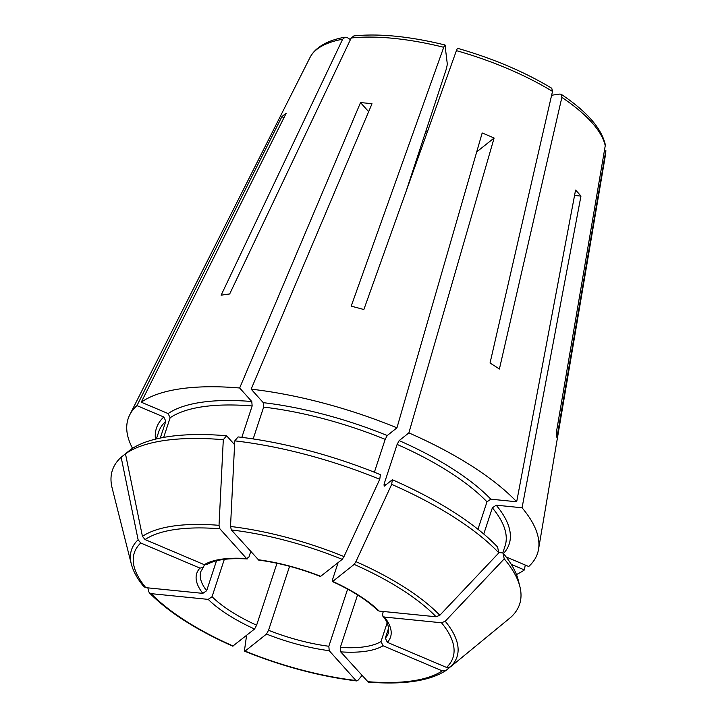 <?xml version="1.0" encoding="UTF-8"?>
<svg xmlns="http://www.w3.org/2000/svg" width="718" height="718" viewBox="0 0 718 718"><rect width="100%" height="100%" fill="white"/><g stroke="black" fill="none" stroke-linecap="round" stroke-linejoin="round"><path stroke-width="1.08" d="M160.276 438.061L165.813 421.215L163.794 417.005L136.95 405.616A215.49 76.871 18.2 0 0 129.707 414.932A215.49 76.871 18.2 0 0 132.525 448.31M204.459 564.752L203.275 567.471L199.954 568.109L140.746 542.996L138.125 539.792A171.315 61.12 18.2 0 0 131.304 563.989L112.125 487.962A214.341 76.467 18.2 0 1 121.145 457.24L126.341 453.085M138.125 539.792A724683.108 659115.061 -128.5 0 1 121.145 457.24M131.304 563.989C133.198 571.313 137.38 578.87 143.851 586.66L145.808 587.656L202.808 593.373L206.658 590.726L216.495 560.794M511.288 564.384L524.391 569.939A215.49 76.871 18.2 0 1 516.448 574.544M449.728 667.39A724683.108 659115.061 -128.5 0 1 446.075 670.397L445.815 670.594C429.454 681.068 403.597 684.9 368.244 682.1L340.7 651.863L340.323 647.412L357.573 594.944M446.075 670.397L442.234 670.863L383.035 645.76L381.016 641.551L387.119 622.964M350.429 39.607L347.368 37.659L345.107 37.201L342.639 39.23L221.126 295.215A199.416 71.136 -161.8 0 1 229.679 293.976L351.192 38A155.752 55.564 18.2 0 1 443.733 47.28L351.183 306.164A199.416 71.136 -161.8 0 1 363.855 309.53L456.406 50.646A155.752 55.564 18.2 0 1 552.501 91.401L490.035 363.039A199.416 71.136 -161.8 0 1 499.396 369.025L561.871 97.388A155.752 55.564 18.2 0 1 605.238 145.745L605.184 144.147C601.163 127.867 586.498 111.254 561.216 94.3M163.677 437.406L170.13 417.777A182.336 65.042 18.2 0 1 252.153 405.957L241.831 437.37M283.987 117.653L281.851 116.747A166.8 59.504 18.2 0 1 286.168 113.318L141.258 402.188A215.49 76.871 18.2 0 1 239.659 387.998L251.776 401.515L252.153 405.957M141.258 402.188L168.111 413.577L170.13 417.777M206.999 564.501L204.271 564.68L145.063 539.568L142.442 536.364A724683.063 659115.025 -128.5 0 1 125.462 453.803L130.568 449.612A210.715 75.166 18.2 0 1 226.61 435.763L234.589 444.675M250.753 551.55L248.913 557.141L246.597 558.577L219.879 528.789L219.026 525.325A733686.334 361182.388 -84.3 0 1 223.298 439.703L226.61 435.763M247.261 558.909L246.597 558.577A101.992 36.385 -161.8 0 0 204.271 564.68M361.962 675.566A724683.099 356750.228 -84.3 0 1 357.995 680.287L355.94 680.502L329.221 650.705L328.835 646.263L347.629 589.119M246.597 635.34A724683.108 154594.043 -67 0 0 244.515 650.185L244.667 651.226C282.596 666.492 319.932 676.401 356.702 680.942L355.94 680.502A167.734 59.836 18.2 0 1 245.08 651.091L266.495 634.066L268.541 630.269L289.578 566.287M353.866 35.936L351.192 38M405.948 191.778L446.506 68.425L447.323 64.207L445.007 45.01M445.196 45.378C445.007 44.561 444.523 45.198 443.733 47.28M253.176 438.931L263.641 407.106A182.336 65.042 18.2 0 1 385.189 439.353L374.374 472.238M368.648 111.667L360.517 102.602A166.8 59.504 18.2 0 1 372.005 103.751L251.147 389.156A215.49 76.871 18.2 0 1 396.946 427.829L387.235 435.548L385.189 439.353M251.147 389.156L263.264 402.663L263.641 407.106M234.786 440.861L238.089 436.921A210.715 75.166 18.2 0 1 380.405 474.67L379.75 479.31A214.341 76.467 18.2 0 0 234.786 440.861A733686.334 361182.388 -84.3 0 0 230.514 526.473A171.315 61.12 18.2 0 1 343.994 556.576A724683.153 154594.052 -67 0 0 379.75 479.31M258.695 560.058L231.367 529.938L230.514 526.473M320.488 576.464L342.226 559.349L343.994 556.576M147.872 587.862A724683.054 575379.181 -41.9 0 0 148.68 591.506L149.38 592.817L151.184 593.66L208.193 599.377L212.043 596.721L224.33 559.34M149.38 592.826C168.299 612.041 196.077 629.821 232.731 646.164L254.567 629.013L256.613 625.207L276.986 563.262M457.869 48.743C457.68 47.926 457.195 48.555 456.406 50.646M457.716 48.357C492.997 58.454 524.346 71.755 551.756 88.251L552.501 91.401M476.725 151.857L494.11 138.036L408.874 432.891L399.163 440.61L397.117 444.415L384.058 484.129L384.166 486.212L392.333 479.732A210.715 75.166 18.2 0 1 497.547 546.963L498.857 552.86A214.341 76.467 18.2 0 0 391.678 484.372L392.333 479.732M477.964 529.265L486.983 501.837L490.825 499.181L516.682 501.774A215.49 76.871 18.2 0 0 408.874 432.891M338.124 562.607L332.622 579.345L332.73 581.427L354.154 564.402L355.922 561.638A724683.108 154594.043 -67 0 0 391.678 484.372M377.713 610.399L379.104 611.063L436.113 616.78L439.829 615.254A733696.261 582535.434 -41.9 0 0 498.857 552.86M377.704 610.435C367.311 600.266 352.206 590.636 332.38 581.526L332.73 581.427A101.992 36.385 -161.8 0 1 379.104 611.063M498.786 552.546L502.932 552.959A210.715 75.166 18.2 0 1 518.252 580.117L519.877 586.534A214.341 76.467 18.2 0 1 510.848 617.256A724683.108 659115.061 -128.5 0 1 450.383 666.968L446.551 667.435L387.352 642.332L385.324 638.122L388.689 627.882M483.752 534.021L492.368 507.832A182.336 65.042 18.2 0 1 505.077 545.958L502.771 552.95M506.118 556.935L528.708 566.511A215.49 76.871 18.2 0 0 538.527 549.351A215.49 76.871 18.2 0 0 522.058 507.779L496.201 505.185L492.368 507.832M383.349 611.485L382.577 613.827L382.927 616.197L384.489 617.058L441.498 622.775L445.214 621.25A733696.261 582535.434 -41.9 0 0 504.242 558.855A214.341 76.467 18.2 0 1 519.877 586.534M605.875 150.107L556.917 437.63A199.416 71.136 -161.8 0 0 556.342 432.523L605.238 145.745M281.851 116.747L136.95 405.616M524.391 569.939L525.253 565.048M494.11 138.036A166.8 59.504 18.2 0 0 482.182 132.983L396.946 427.829M551.621 95.243L559.941 94.049L561.18 94.309L561.871 97.388M574.553 195.449L580.952 196.095L522.058 507.779M504.242 558.855L502.932 552.959M580.952 196.095A166.8 59.504 18.2 0 0 575.567 190.09L516.682 501.774M360.517 102.602L239.659 387.998M125.462 453.803A214.341 76.467 18.2 0 1 223.298 439.703M156.389 438.922L158.642 432.056A182.336 65.042 18.2 0 1 165.813 421.215M155.456 439.156A185.648 66.227 18.2 0 1 163.794 417.005M145.808 587.656A167.734 59.836 18.2 0 1 140.746 542.996M199.954 568.109A101.992 36.385 -161.8 0 0 202.808 593.373M203.302 567.48L200.878 571.456A98.68 35.2 -161.8 0 0 206.658 590.726M442.234 670.863A167.734 59.836 18.2 0 1 367.419 681.651M340.7 651.863A101.992 36.385 -161.8 0 0 383.035 645.76M340.323 647.412A98.68 35.2 -161.8 0 0 381.016 641.551M345.08 37.165C329.553 39.93 318.595 45.512 312.186 53.922L310.032 57.449A155.752 55.564 18.2 0 1 342.639 39.23M168.111 413.577A185.648 66.227 18.2 0 1 251.776 401.515M145.063 539.568A167.734 59.836 18.2 0 1 219.879 528.789M266.495 634.066A101.992 36.385 -161.8 0 0 329.221 650.705M268.541 630.269A98.68 35.2 -161.8 0 0 328.835 646.263M263.264 402.663A185.648 66.227 18.2 0 1 387.235 435.548M231.367 529.938A167.734 59.836 18.2 0 1 342.226 559.349M320.802 576.366A101.992 36.385 -161.8 0 0 258.085 559.726M233.153 646.029A167.734 59.836 18.2 0 1 151.184 593.66M208.193 599.377A101.992 36.385 -161.8 0 0 254.567 629.013M212.043 596.721A98.68 35.2 -161.8 0 0 256.613 625.207M384.058 484.129A182.336 65.042 18.2 0 1 385.817 484.91M397.117 444.415A182.336 65.042 18.2 0 1 486.983 501.837M399.163 440.61A185.648 66.227 18.2 0 1 490.825 499.181M355.922 561.638A171.315 61.12 18.2 0 1 439.829 615.254M354.154 564.402A167.734 59.836 18.2 0 1 436.113 616.78M496.201 505.185A185.648 66.227 18.2 0 1 503.426 553.56M445.214 621.25A171.315 61.12 18.2 0 1 450.383 666.968M441.498 622.775A167.734 59.836 18.2 0 1 446.551 667.435M387.352 642.332A101.992 36.385 -161.8 0 0 384.489 617.058M605.821 150.852A155.752 55.564 18.2 0 1 605.525 154.603L538.527 549.351M425.092 133.548A98.68 35.2 -161.8 0 0 426.546 134.158M385.324 638.122A98.68 35.2 -161.8 0 0 388.357 633.096C389.21 626.841 387.388 621.205 382.873 616.206M142.442 536.364A171.315 61.12 18.2 0 1 219.026 525.325M206.999 564.545C214.897 559.735 228.324 557.868 247.288 558.936M353.884 35.9C379.454 33.342 409.825 36.376 444.998 44.983M258.668 560.085C278.943 562.804 299.55 568.279 320.506 576.491M605.884 150.107L605.525 154.603M427.255 132.175L425.747 131.547M310.032 57.449L129.707 414.932"/></g></svg>
